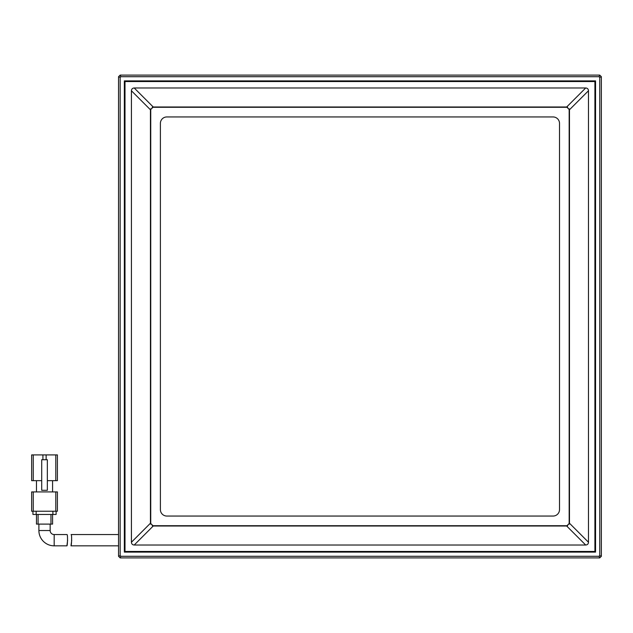 <?xml version="1.0" encoding="UTF-8"?>
<svg xmlns="http://www.w3.org/2000/svg" width="633" height="633" viewBox="0 0 633 633"><rect width="100%" height="100%" fill="white"/><g stroke="black" fill="none" stroke-linecap="round" stroke-linejoin="round"><path stroke-width="0.95" d="M160.394 123.38A6.441 6.441 0 0 1 166.835 116.947L553.068 116.947A6.441 6.441 0 0 1 559.509 123.38L559.509 509.62A6.441 6.441 0 0 1 553.068 516.053L166.835 516.053A6.441 6.441 0 0 1 160.394 509.62L160.394 123.38M569.162 524.219L569.162 108.781M567.666 107.286L152.237 107.286M150.741 108.781L150.741 524.219M152.237 525.714L567.666 525.714M124.345 536.175L124.345 80.897L135.454 80.897M140.281 80.897L595.558 80.897L595.558 91.999M579.622 552.103L124.345 552.103L124.345 541.001M595.558 545.828L595.558 552.103L584.449 552.103M595.558 96.825L595.558 534.561M38.89 524.1L38.89 530.541L50.157 530.541L50.157 524.1M50.157 530.541A4.02 4.02 0 0 0 54.177 534.561L66.979 534.561C67.905 534.22 67.47 546.176 66.908 545.828L54.177 545.828L54.177 534.561M38.89 530.541A15.287 15.287 0 0 0 54.177 545.828M41.707 480.653L33.256 480.653L33.256 454.905L42.917 454.905L42.917 459.732M33.256 454.905L31.65 454.905L31.65 480.653L33.256 480.653M55.791 480.653L57.397 480.653L57.397 454.905L55.791 454.905L55.791 480.653L47.34 480.653M46.138 459.732L46.138 454.905L42.917 454.905M52.571 480.653L52.571 491.912M36.477 491.912L36.477 480.653M46.138 454.905L55.791 454.905M57.397 461.077L57.397 454.905M33.256 491.912L31.65 491.912L31.65 511.227L33.256 511.227L33.256 491.912L55.791 491.912L55.791 511.227L33.256 511.227M55.791 511.227L57.397 511.227L57.397 491.912L55.791 491.912M41.707 459.732L41.707 490.306L47.34 490.306L47.34 459.732L41.707 459.732M52.895 511.227L52.895 514.447L56.115 514.447L56.115 511.227L56.115 514.447M32.94 514.447L32.94 511.227L32.94 514.447L36.152 514.447L36.152 511.227M52.895 514.447L36.152 514.447M50.964 514.447L50.964 524.1L52.571 524.1L52.571 514.447M36.477 514.447L36.477 524.1L38.091 524.1L38.091 514.447M50.964 524.1L38.091 524.1M67.62 540.21L66.908 545.828M118.553 534.561L71.102 534.561C72.02 534.212 71.537 546.168 70.983 545.828L118.553 545.828M70.983 545.828L71.719 540.21M124.994 551.462L594.909 551.462L594.909 81.538L124.994 81.538L124.994 551.462M134.212 545.021C132.479 544.902 131.553 543.976 131.427 542.236L150.44 523.222L150.44 109.778L131.427 90.764C131.553 89.024 132.479 88.098 134.212 87.979L153.233 106.993L566.67 106.993L585.691 87.979C587.424 88.098 588.35 89.024 588.476 90.764L569.463 109.778L569.463 523.222L588.476 542.236C588.35 543.976 587.424 544.902 585.691 545.021L566.67 526.007L153.233 526.007L134.212 545.021L585.691 545.021M131.427 90.764L131.427 542.236M585.691 87.979L134.212 87.979M588.476 542.236L588.476 90.764M569.463 523.222L566.67 526.007M569.463 109.778L566.67 106.993M150.44 523.222L153.233 526.007M153.233 106.993L150.44 109.778M595.558 80.897L124.345 80.897L124.345 552.103L595.558 552.103L595.558 80.897M120.159 77.376L120.159 555.624L120.832 556.288L599.071 556.288L599.744 555.624L599.744 77.376L599.071 76.712L120.832 76.712L120.159 77.376L118.553 76.712L118.553 556.288L120.159 557.895L599.744 557.895L601.35 556.288L601.35 76.712L599.744 75.105L120.159 75.105L118.553 76.712M120.159 557.895L120.832 556.288M120.159 555.624L118.553 556.288M120.832 76.712L120.159 75.105M599.071 76.712L599.744 75.105M599.744 77.376L601.35 76.712M599.744 555.624L601.35 556.288M599.071 556.288L599.744 557.895"/></g></svg>
